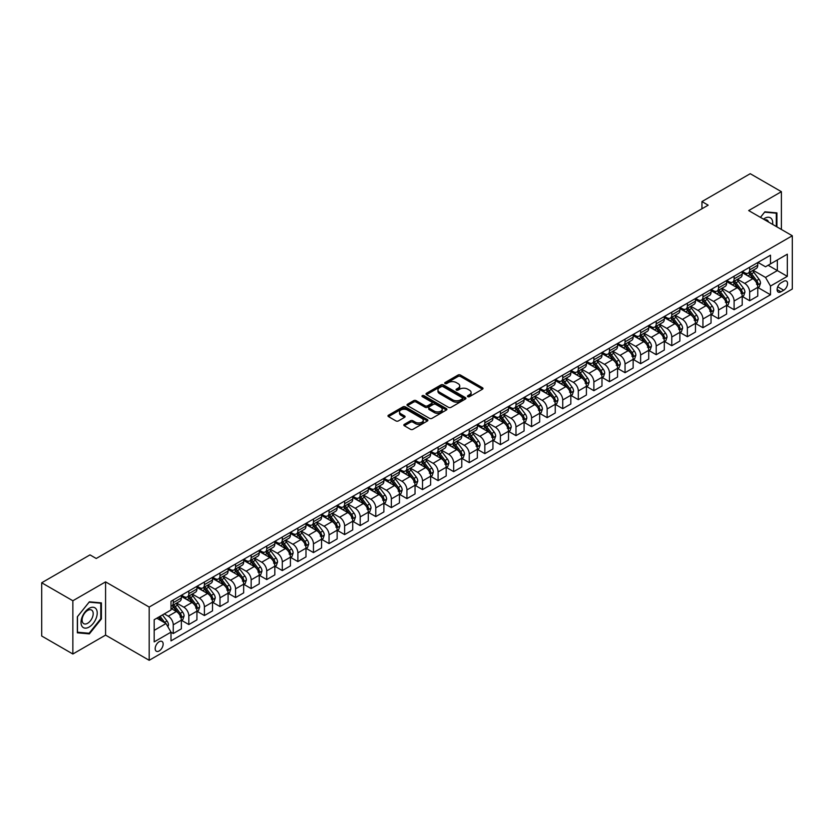 <?xml version="1.0" encoding="UTF-8"?>
<svg xmlns="http://www.w3.org/2000/svg" width="834" height="834" viewBox="0 0 834 834"><rect width="100%" height="100%" fill="white"/><g stroke="black" fill="none" stroke-linecap="round" stroke-linejoin="round"><path stroke-width="1.25" d="M467.791 396.671A1.209 0.698 0 0 0 469.5 396.671L482.5 389.176A1.731 1.001 0 0 0 483.011 388.467A1.731 1.001 0 0 0 482.5 387.758L460.483 375.05A1.731 1.001 0 0 0 458.033 375.05L445.033 382.545A1.209 0.698 0 0 0 446.753 383.536L448.431 382.566A5.536 3.2 0 0 1 456.261 382.566L458.095 383.63A5.536 3.2 0 0 1 459.722 385.881A5.536 3.2 0 0 1 458.095 388.144L456.417 389.113A1.209 0.698 0 0 0 458.127 390.103L459.805 389.134A5.536 3.2 0 0 1 467.634 389.134L469.469 390.197A5.536 3.2 0 0 1 471.095 392.46A5.536 3.2 0 0 1 469.469 394.711L467.791 395.691A1.209 0.698 0 0 0 467.791 396.671L467.791 395.691M159.169 650.947A5.64 3.253 120 0 0 162.849 645.975A5.64 3.253 120 0 0 161.984 641.461A5.64 3.253 120 0 0 159.169 641.732A5.64 3.253 120 0 0 155.478 646.704A5.64 3.253 120 0 0 156.344 651.229A5.64 3.253 120 0 0 159.169 650.947M404.334 424.339A1.731 1.001 0 0 0 403.823 425.048A1.731 1.001 0 0 0 404.334 425.757L410.505 429.322A1.731 1.001 0 0 0 412.955 429.322L427.394 420.993A1.731 1.001 0 0 0 427.894 420.284A1.731 1.001 0 0 0 427.394 419.575L405.366 406.867A1.731 1.001 0 0 0 402.926 406.867L388.488 415.196A1.731 1.001 0 0 0 387.977 415.905A1.731 1.001 0 0 0 388.488 416.614L395.952 420.92A1.731 1.001 0 0 0 398.402 420.92L404.573 417.354A1.731 1.001 0 0 0 405.084 416.646A1.731 1.001 0 0 0 404.573 415.937L400.873 413.8A4.629 2.669 0 0 1 399.517 411.913A4.629 2.669 0 0 1 402.374 409.442A4.629 2.669 0 0 1 407.419 410.026L421.921 418.397A4.629 2.669 0 0 1 423.276 420.284A4.629 2.669 0 0 1 420.419 422.755A4.629 2.669 0 0 1 415.374 422.171L412.955 420.774A1.731 1.001 0 0 0 410.505 420.774L404.334 424.339L404.334 425.757L410.505 422.212L410.505 420.774M105.574 581.871L72.86 600.761L41.7 582.768L41.7 636.019L72.86 654.002L105.574 635.112L149.192 660.299L149.192 607.058L105.574 581.871L105.574 635.112M781.395 229.465L781.395 191.684L748.682 210.575L792.3 235.761L149.192 607.058M781.395 191.684L750.235 173.701L701.947 201.578L701.947 208.781M41.7 582.768L89.999 554.881L96.223 558.488L708.17 205.174L701.947 201.578M448.556 407.357A1.731 1.001 0 0 0 451.006 407.357L465.435 399.027A1.731 1.001 0 0 0 465.945 398.318A1.731 1.001 0 0 0 465.435 397.609L443.417 384.901A1.731 1.001 0 0 0 440.967 384.901L426.539 393.231A1.731 1.001 0 0 0 426.028 393.94A1.731 1.001 0 0 0 426.539 394.649L448.556 407.357M422.796 396.932A1.209 0.698 0 0 1 424.026 397.109L446.388 410.015L431.981 418.345A1.731 1.001 0 0 1 429.531 418.345L407.513 405.626L413.685 402.082L413.685 400.643L407.513 404.219A1.731 1.001 0 0 0 407.002 404.917A1.731 1.001 0 0 0 407.513 405.626L407.513 404.219M413.685 402.082A1.731 1.001 0 0 1 416.135 402.082L416.135 400.643A1.731 1.001 0 0 0 413.685 400.643M416.135 400.643L425.069 405.804A1.731 1.001 0 0 0 427.508 405.804L431.616 403.437A1.731 1.001 0 0 0 432.116 402.728A1.731 1.001 0 0 0 431.616 402.03L422.317 396.661A1.209 0.698 0 0 1 424.026 395.67L446.409 408.597A1.731 1.001 0 0 1 446.92 409.296A1.731 1.001 0 0 1 446.409 410.005L446.409 408.597M783.699 281.308L780.958 282.893A5.463 3.159 120 0 0 777.392 287.709A5.463 3.159 120 0 0 778.226 292.088A5.463 3.159 120 0 0 780.958 291.817L783.699 290.232A5.463 3.159 120 0 0 787.265 285.416A5.463 3.159 120 0 0 786.431 281.037A5.463 3.159 120 0 0 783.699 281.308M149.192 660.299L792.3 289.012L792.3 235.761M757.96 262.418L765.508 266.776L770.491 263.898L770.491 255.194L171.001 601.293L171.001 610.008L154.186 619.714L154.186 641.878L171.001 632.162L171.001 640.877L770.491 294.767L770.491 286.062L765.508 277.42L753.112 270.268M770.491 263.898L787.317 254.182L787.317 276.346L770.491 286.062M72.86 600.761L72.86 654.002M768.124 265.264L777.34 270.591L777.34 259.937L787.317 254.182M765.508 277.42L777.34 270.591L787.317 276.346M154.186 630.368L166.018 623.53L156.802 618.202M171.001 632.235L173.253 633.538L173.253 624.822A7.047 4.066 -120 0 0 168.26 616.19L164.277 613.887M173.253 633.538L181.353 628.857L181.353 620.152A7.047 4.066 -120 0 0 176.37 611.52L171.001 608.424M181.541 620.329L188.828 624.541L188.828 615.836A7.047 4.066 -120 0 0 183.845 607.194L176.683 603.065M188.828 624.541L196.928 619.86L196.928 611.155A7.047 4.066 -120 0 0 191.945 602.523L181.353 596.404M197.116 611.332L204.403 615.544L204.403 606.839A7.047 4.066 -120 0 0 199.42 598.207L192.268 594.069M204.403 615.544L212.514 610.863L212.514 602.158A7.047 4.066 -120 0 0 207.52 593.527L196.928 587.407M212.691 602.346L219.988 606.547L219.988 597.842A7.047 4.066 -120 0 0 215.005 589.211L207.843 585.072M219.988 606.547L228.089 601.877L228.089 593.162A7.047 4.066 -120 0 0 223.105 584.53L212.514 578.41M228.276 593.349L235.563 597.561L235.563 588.846A7.047 4.066 -120 0 0 230.58 580.214L223.418 576.086M235.563 597.561L243.664 592.88L243.664 584.175A7.047 4.066 -120 0 0 238.68 575.533L228.089 569.424M243.851 584.353L251.149 588.564L251.149 579.859A7.047 4.066 -120 0 0 246.155 571.217L239.004 567.089M251.149 588.564L259.249 583.883L259.249 575.179A7.047 4.066 -120 0 0 254.266 566.547L243.664 560.427M259.437 575.356L266.724 579.567L266.724 570.863A7.047 4.066 -120 0 0 261.74 562.22L254.578 558.092M266.724 579.567L274.824 574.887L274.824 566.182A7.047 4.066 -120 0 0 269.841 557.55L259.249 551.43M275.012 566.359L282.299 570.571L282.299 561.866A7.047 4.066 -120 0 0 277.315 553.234L270.164 549.095M282.299 570.571L290.409 565.9L290.409 557.185A7.047 4.066 -120 0 0 285.416 548.553L274.824 542.434M290.586 557.373L297.884 561.574L297.884 552.869A7.047 4.066 -120 0 0 292.901 544.237L285.739 540.109M297.884 561.574L305.984 556.904L305.984 548.199A7.047 4.066 -120 0 0 301.001 539.556L290.409 533.447M306.172 548.376L313.459 552.588L313.459 543.872A7.047 4.066 -120 0 0 308.476 535.24L301.314 531.112M313.459 552.588L321.559 547.907L321.559 539.202A7.047 4.066 -120 0 0 316.576 530.56L305.984 524.45M321.747 539.379L329.044 543.591L329.044 534.886A7.047 4.066 -120 0 0 324.051 526.244L316.899 522.115M329.044 543.591L337.144 538.91L337.144 530.205A7.047 4.066 -120 0 0 332.161 521.573L321.559 515.454M337.332 530.382L344.619 534.594L344.619 525.889A7.047 4.066 -120 0 0 339.636 517.257L332.474 513.118M344.619 534.594L352.719 529.913L352.719 521.208A7.047 4.066 -120 0 0 347.736 512.576L337.144 506.457M352.907 521.386L360.194 525.597L360.194 516.892A7.047 4.066 -120 0 0 355.211 508.26L348.059 504.122M360.194 525.597L368.305 520.927L368.305 512.212A7.047 4.066 -120 0 0 363.311 503.58L352.719 497.46M368.482 512.399L375.78 516.6L375.78 507.896A7.047 4.066 -120 0 0 370.796 499.264L363.634 495.135M375.78 516.6L383.88 511.93L383.88 503.225A7.047 4.066 -120 0 0 378.897 494.583L368.305 488.474M384.067 503.402L391.354 507.614L391.354 498.909A7.047 4.066 -120 0 0 386.371 490.267L379.209 486.139M391.354 507.614L399.455 502.933L399.455 494.228A7.047 4.066 -120 0 0 394.472 485.596L383.88 479.477M399.642 494.406L406.94 498.617L406.94 489.912A7.047 4.066 -120 0 0 401.946 481.27L394.795 477.142M406.94 498.617L415.04 493.937L415.04 485.232A7.047 4.066 -120 0 0 410.047 476.6L399.455 470.48M415.228 485.409L422.515 489.621L422.515 480.916A7.047 4.066 -120 0 0 417.532 472.284L410.37 468.145M422.515 489.621L430.615 484.94L430.615 476.235A7.047 4.066 -120 0 0 425.632 467.603L415.04 461.483M430.803 476.423L438.09 480.624L438.09 471.919A7.047 4.066 -120 0 0 433.107 463.287L425.955 459.148M438.09 480.624L446.19 475.953L446.19 467.248A7.047 4.066 -120 0 0 441.207 458.606L430.615 452.497M446.378 467.426L453.675 471.637L453.675 462.922A7.047 4.066 -120 0 0 448.692 454.29L441.53 450.162M453.675 471.637L461.775 466.957L461.775 458.252A7.047 4.066 -120 0 0 456.792 449.609L446.19 443.5M461.963 458.429L469.25 462.641L469.25 453.936A7.047 4.066 -120 0 0 464.267 445.293L457.105 441.165M469.25 462.641L477.35 457.96L477.35 449.255A7.047 4.066 -120 0 0 472.367 440.623L461.775 434.504M477.538 449.432L484.835 453.644L484.835 444.939A7.047 4.066 -120 0 0 479.842 436.307L472.69 432.168M484.835 453.644L492.936 448.963L492.936 440.258A7.047 4.066 -120 0 0 487.942 431.626L477.35 425.507M493.123 440.435L500.41 444.647L500.41 435.942A7.047 4.066 -120 0 0 495.427 427.31L488.265 423.172M500.41 444.647L508.511 439.977L508.511 431.261A7.047 4.066 -120 0 0 503.527 422.629L492.936 416.51M508.698 431.449L515.985 435.65L515.985 426.945A7.047 4.066 -120 0 0 511.002 418.314L503.851 414.185M515.985 435.65L524.086 430.98L524.086 422.275A7.047 4.066 -120 0 0 519.102 413.633L508.511 407.524M524.273 422.452L531.571 426.664L531.571 417.949A7.047 4.066 -120 0 0 526.588 409.317L519.426 405.188M531.571 426.664L539.671 421.983L539.671 413.278A7.047 4.066 -120 0 0 534.688 404.646L524.086 398.527M539.859 413.456L547.146 417.667L547.146 408.962A7.047 4.066 -120 0 0 542.163 400.32L535.001 396.192M547.146 417.667L555.246 412.986L555.246 404.281A7.047 4.066 -120 0 0 550.263 395.65L539.671 389.53M555.434 404.459L562.731 408.67L562.731 399.966A7.047 4.066 -120 0 0 557.737 391.334L550.586 387.195M562.731 408.67L570.831 403.99L570.831 395.285A7.047 4.066 -120 0 0 565.838 386.653L555.246 380.533M571.019 395.472L578.306 399.674L578.306 390.969A7.047 4.066 -120 0 0 573.323 382.337L566.161 378.198M578.306 399.674L586.406 395.003L586.406 386.288A7.047 4.066 -120 0 0 581.423 377.656L570.831 371.547M586.594 386.476L593.881 390.687L593.881 381.972A7.047 4.066 -120 0 0 588.898 373.34L581.746 369.212M593.881 390.687L601.981 386.006L601.981 377.302A7.047 4.066 -120 0 0 596.998 368.659L586.406 362.55M602.169 377.479L609.466 381.691L609.466 372.986A7.047 4.066 -120 0 0 604.483 364.343L597.321 360.215M609.466 381.691L617.567 377.01L617.567 368.305A7.047 4.066 -120 0 0 612.583 359.673L601.981 353.553M617.754 368.482L625.041 372.694L625.041 363.989A7.047 4.066 -120 0 0 620.058 355.357L612.896 351.218M625.041 372.694L633.142 368.013L633.142 359.308A7.047 4.066 -120 0 0 628.158 350.676L617.567 344.557M633.329 359.485L640.627 363.697L640.627 354.992A7.047 4.066 -120 0 0 635.633 346.36L628.482 342.221M640.627 363.697L648.727 359.027L648.727 350.311A7.047 4.066 -120 0 0 643.733 341.679L633.142 335.56M648.915 350.499L656.202 354.7L656.202 345.995A7.047 4.066 -120 0 0 651.218 337.363L644.056 333.235M656.202 354.7L664.302 350.03L664.302 341.325A7.047 4.066 -120 0 0 659.319 332.683L648.727 326.574M664.49 341.502L671.777 345.714L671.777 336.999A7.047 4.066 -120 0 0 666.793 328.367L659.642 324.238M671.777 345.714L679.877 341.033L679.877 332.328A7.047 4.066 -120 0 0 674.894 323.696L664.302 317.577M680.064 332.505L687.362 336.717L687.362 328.012A7.047 4.066 -120 0 0 682.379 319.37L675.217 315.242M687.362 336.717L695.462 332.036L695.462 323.331A7.047 4.066 -120 0 0 690.479 314.699L679.877 308.58M695.65 323.509L702.937 327.72L702.937 319.015A7.047 4.066 -120 0 0 697.954 310.384L690.792 306.245M702.937 327.72L711.037 323.039L711.037 314.335A7.047 4.066 -120 0 0 706.054 305.703L695.462 299.583M711.225 314.512L718.522 318.724L718.522 310.019A7.047 4.066 -120 0 0 713.529 301.387L706.377 297.248M718.522 318.724L726.622 314.053L726.622 305.338A7.047 4.066 -120 0 0 721.629 296.706L711.037 290.586M726.81 305.525L734.097 309.727L734.097 301.022A7.047 4.066 -120 0 0 729.114 292.39L721.952 288.262M734.097 309.727L742.197 305.056L742.197 296.351A7.047 4.066 -120 0 0 737.214 287.709L726.622 281.6M742.385 296.529L749.672 300.74L749.672 292.036A7.047 4.066 -120 0 0 744.689 283.393L737.537 279.265M749.672 300.74L757.772 296.06L757.772 287.355A7.047 4.066 -120 0 0 752.789 278.723L742.197 272.603M742.385 271.415L744.689 272.749A7.047 4.066 -120 0 0 748.213 273.093A7.047 4.066 -120 0 0 749.672 269.872L749.672 267.203M726.81 280.412L729.114 281.736A7.047 4.066 -120 0 0 732.638 282.09A7.047 4.066 -120 0 0 734.097 278.858L734.097 276.2M711.225 289.408L713.529 290.732A7.047 4.066 -120 0 0 717.052 291.087A7.047 4.066 -120 0 0 718.522 287.855L718.522 285.197M695.65 298.395L697.954 299.729A7.047 4.066 -120 0 0 701.477 300.084A7.047 4.066 -120 0 0 702.937 296.852L702.937 294.193M680.064 307.392L682.379 308.726A7.047 4.066 -120 0 0 685.902 309.07A7.047 4.066 -120 0 0 687.362 305.849L687.362 303.18M664.49 316.388L666.793 317.723A7.047 4.066 -120 0 0 670.317 318.067A7.047 4.066 -120 0 0 671.777 314.845L671.777 312.177M648.915 325.385L651.218 326.709A7.047 4.066 -120 0 0 654.742 327.064A7.047 4.066 -120 0 0 656.202 323.832L656.202 321.173M633.329 334.371L635.633 335.706A7.047 4.066 -120 0 0 639.157 336.06A7.047 4.066 -120 0 0 640.627 332.829L640.627 330.17M617.754 343.368L620.058 344.703A7.047 4.066 -120 0 0 623.582 345.047A7.047 4.066 -120 0 0 625.041 341.825L625.041 339.157M602.169 352.365L604.483 353.699A7.047 4.066 -120 0 0 608.007 354.043A7.047 4.066 -120 0 0 609.466 350.822L609.466 348.153M586.594 361.362L588.898 362.696A7.047 4.066 -120 0 0 592.421 363.04A7.047 4.066 -120 0 0 593.881 359.808L593.881 357.15M571.019 370.359L573.323 371.683A7.047 4.066 -120 0 0 576.847 372.037A7.047 4.066 -120 0 0 578.306 368.805L578.306 366.147M555.434 379.345L557.737 380.679A7.047 4.066 -120 0 0 561.272 381.034A7.047 4.066 -120 0 0 562.731 377.802L562.731 375.144M539.859 388.342L542.163 389.676A7.047 4.066 -120 0 0 545.686 390.02A7.047 4.066 -120 0 0 547.146 386.799L547.146 384.13M524.273 397.338L526.588 398.673A7.047 4.066 -120 0 0 530.111 399.017A7.047 4.066 -120 0 0 531.571 395.796L531.571 393.127M508.698 406.335L511.002 407.659A7.047 4.066 -120 0 0 514.526 408.014A7.047 4.066 -120 0 0 515.985 404.782L515.985 402.124M493.123 415.332L495.427 416.656A7.047 4.066 -120 0 0 498.951 417.01A7.047 4.066 -120 0 0 500.41 413.779L500.41 411.12M477.538 424.318L479.842 425.653A7.047 4.066 -120 0 0 483.376 425.997A7.047 4.066 -120 0 0 484.835 422.775L484.835 420.107M461.963 433.315L464.267 434.65A7.047 4.066 -120 0 0 467.791 434.994A7.047 4.066 -120 0 0 469.25 431.772L469.25 429.103M446.378 442.312L448.692 443.646A7.047 4.066 -120 0 0 452.216 443.99A7.047 4.066 -120 0 0 453.675 440.759L453.675 438.1M430.803 451.309L433.107 452.633A7.047 4.066 -120 0 0 436.63 452.987A7.047 4.066 -120 0 0 438.09 449.755L438.09 447.097M415.228 460.295L417.532 461.629A7.047 4.066 -120 0 0 421.055 461.984A7.047 4.066 -120 0 0 422.515 458.752L422.515 456.094M399.642 469.292L401.946 470.626A7.047 4.066 -120 0 0 405.48 470.97A7.047 4.066 -120 0 0 406.94 467.749L406.94 465.08M384.067 478.289L386.371 479.623A7.047 4.066 -120 0 0 389.895 479.967A7.047 4.066 -120 0 0 391.354 476.746L391.354 474.077M368.482 487.285L370.796 488.609A7.047 4.066 -120 0 0 374.32 488.964A7.047 4.066 -120 0 0 375.78 485.732L375.78 483.074M352.907 496.282L355.211 497.606A7.047 4.066 -120 0 0 358.735 497.961A7.047 4.066 -120 0 0 360.194 494.729L360.194 492.07M337.332 505.268L339.636 506.603A7.047 4.066 -120 0 0 343.16 506.957A7.047 4.066 -120 0 0 344.619 503.726L344.619 501.067M321.747 514.265L324.051 515.6A7.047 4.066 -120 0 0 327.585 515.944A7.047 4.066 -120 0 0 329.044 512.722L329.044 510.054M306.172 523.262L308.476 524.596A7.047 4.066 -120 0 0 311.999 524.94A7.047 4.066 -120 0 0 313.459 521.709L313.459 519.05M290.586 532.259L292.901 533.583A7.047 4.066 -120 0 0 296.424 533.937A7.047 4.066 -120 0 0 297.884 530.705L297.884 528.047M275.012 541.245L277.315 542.58A7.047 4.066 -120 0 0 280.839 542.934A7.047 4.066 -120 0 0 282.299 539.702L282.299 537.044M259.437 550.242L261.74 551.576A7.047 4.066 -120 0 0 265.264 551.92A7.047 4.066 -120 0 0 266.724 548.699L266.724 546.03M243.851 559.239L246.155 560.573A7.047 4.066 -120 0 0 249.689 560.917A7.047 4.066 -120 0 0 251.149 557.696L251.149 555.027M228.276 568.235L230.58 569.559A7.047 4.066 -120 0 0 234.104 569.914A7.047 4.066 -120 0 0 235.563 566.682L235.563 564.024M212.691 577.232L215.005 578.556A7.047 4.066 -120 0 0 218.529 578.911A7.047 4.066 -120 0 0 219.988 575.679L219.988 573.021M197.116 586.219L199.42 587.553A7.047 4.066 -120 0 0 202.943 587.907A7.047 4.066 -120 0 0 204.403 584.676L204.403 582.017M181.541 595.215L183.845 596.55A7.047 4.066 -120 0 0 187.369 596.894A7.047 4.066 -120 0 0 188.828 593.672L188.828 591.004M757.96 287.532L770.491 294.767M748.213 273.093L756.313 268.423A7.047 4.066 -120 0 0 757.772 265.191L757.772 262.533M732.638 282.09L740.738 277.409A7.047 4.066 -120 0 0 742.197 274.188L742.197 271.519M717.052 291.087L725.163 286.406A7.047 4.066 -120 0 0 726.622 283.185L726.622 280.516M701.477 300.084L709.578 295.403A7.047 4.066 -120 0 0 711.037 292.171L711.037 289.513M685.902 309.07L694.003 304.4A7.047 4.066 -120 0 0 695.462 301.168L695.462 298.509M670.317 318.067L678.417 313.386A7.047 4.066 -120 0 0 679.877 310.165L679.877 307.496M654.742 327.064L662.842 322.383A7.047 4.066 -120 0 0 664.302 319.161L664.302 316.493M639.157 336.06L647.267 331.379A7.047 4.066 -120 0 0 648.727 328.148L648.727 325.489M623.582 345.047L631.682 340.376A7.047 4.066 -120 0 0 633.142 337.144L633.142 334.486M608.007 354.043L616.107 349.373A7.047 4.066 -120 0 0 617.567 346.141L617.567 343.483M592.421 363.04L600.522 358.359A7.047 4.066 -120 0 0 601.981 355.138L601.981 352.469M576.847 372.037L584.947 367.356A7.047 4.066 -120 0 0 586.406 364.135L586.406 361.466M561.272 381.034L569.372 376.353A7.047 4.066 -120 0 0 570.831 373.121L570.831 370.463M545.686 390.02L553.786 385.35A7.047 4.066 -120 0 0 555.246 382.118L555.246 379.46M530.111 399.017L538.211 394.336A7.047 4.066 -120 0 0 539.671 391.115L539.671 388.456M514.526 408.014L522.626 403.333A7.047 4.066 -120 0 0 524.086 400.111L524.086 397.443M498.951 417.01L507.051 412.33A7.047 4.066 -120 0 0 508.511 409.098L508.511 406.439M483.376 425.997L491.476 421.326A7.047 4.066 -120 0 0 492.936 418.095L492.936 415.436M467.791 434.994L475.891 430.323A7.047 4.066 -120 0 0 477.35 427.091L477.35 424.433M452.216 443.99L460.316 439.309A7.047 4.066 -120 0 0 461.775 436.088L461.775 433.419M436.63 452.987L444.731 448.306A7.047 4.066 -120 0 0 446.19 445.085L446.19 442.416M421.055 461.984L429.156 457.303A7.047 4.066 -120 0 0 430.615 454.071L430.615 451.413M405.48 470.97L413.581 466.3A7.047 4.066 -120 0 0 415.04 463.068L415.04 460.41M389.895 479.967L397.995 475.297A7.047 4.066 -120 0 0 399.455 472.065L399.455 469.406M374.32 488.964L382.42 484.283A7.047 4.066 -120 0 0 383.88 481.062L383.88 478.393M358.735 497.961L366.835 493.28A7.047 4.066 -120 0 0 368.305 490.048L368.305 487.39M343.16 506.957L351.26 502.276A7.047 4.066 -120 0 0 352.719 499.045L352.719 496.386M327.585 515.944L335.685 511.273A7.047 4.066 -120 0 0 337.144 508.042L337.144 505.383M311.999 524.94L320.1 520.26A7.047 4.066 -120 0 0 321.559 517.038L321.559 514.37M296.424 533.937L304.525 529.256A7.047 4.066 -120 0 0 305.984 526.035L305.984 523.366M280.839 542.934L288.939 538.253A7.047 4.066 -120 0 0 290.409 535.021L290.409 532.363M265.264 551.92L273.364 547.25A7.047 4.066 -120 0 0 274.824 544.018L274.824 541.36M249.689 560.917L257.789 556.247A7.047 4.066 -120 0 0 259.249 553.015L259.249 550.357M234.104 569.914L242.204 565.233A7.047 4.066 -120 0 0 243.664 562.012L243.664 559.343M218.529 578.911L226.629 574.23A7.047 4.066 -120 0 0 228.089 571.009L228.089 568.34M202.943 587.907L211.044 583.227A7.047 4.066 -120 0 0 212.514 579.995L212.514 577.336M187.369 596.894L195.469 592.223A7.047 4.066 -120 0 0 196.928 588.992L196.928 586.333M171.001 606.172A7.047 4.066 -120 0 0 171.794 605.891L179.894 601.21A7.047 4.066 -120 0 0 181.353 597.988L181.353 595.32M171.794 605.891A7.047 4.066 -120 0 0 173.253 602.669L173.253 600M166.018 623.53L171.001 632.162M776.913 226.869L776.913 212.889L764.882 211.805L760.42 217.361M77.343 632.808L89.374 633.882L101.404 618.922L101.404 602.888L89.374 601.814L77.343 616.774L77.343 632.808M100.778 618.557L101.404 618.922M88.102 633.152L89.374 633.882M468.281 396.848L469.469 396.15A5.536 3.2 0 0 0 471.095 393.898L471.095 392.46M459.722 385.881L459.722 387.33A5.536 3.2 0 0 1 458.095 389.582L456.896 390.281M482.479 389.186L460.483 376.488A1.731 1.001 0 0 0 458.033 376.488L445.523 383.713M465.435 397.609L465.435 399.027L443.417 386.34A1.731 1.001 0 0 0 440.967 386.34L426.56 394.659L426.539 393.231M462.38 398.808A1.209 0.698 0 0 0 462.38 397.818L443.052 386.663A1.209 0.698 0 0 0 441.332 386.663L439.56 387.685A5.536 3.2 0 0 0 437.944 389.947A5.536 3.2 0 0 0 439.56 392.209L452.779 399.84A5.536 3.2 0 0 0 460.608 399.84L462.38 398.808L462.38 400.247A1.209 0.698 0 0 0 462.734 399.757L462.734 398.318M437.944 389.947L437.944 391.386A5.536 3.2 0 0 0 439.56 393.648L439.56 392.209M462.38 400.247L460.608 401.279A5.536 3.2 0 0 1 452.779 401.279L439.56 393.648M416.135 402.082L425.069 407.242A1.731 1.001 0 0 0 427.508 407.242L431.616 404.876A1.731 1.001 0 0 0 432.116 404.167L432.116 402.728M434.337 411.152A4.629 2.669 0 0 0 439.372 411.735A4.629 2.669 0 0 0 442.228 409.265A4.629 2.669 0 0 0 440.873 407.378L435.775 404.427A1.731 1.001 0 0 0 433.326 404.427L429.229 406.794A1.731 1.001 0 0 0 428.718 407.503A1.731 1.001 0 0 0 429.229 408.201L434.337 411.152L434.337 412.59A4.629 2.669 0 0 0 439.372 413.174A4.629 2.669 0 0 0 442.228 410.703L442.228 409.265M428.718 407.503L428.718 408.941A1.731 1.001 0 0 0 429.229 409.64L429.229 408.201M434.337 412.59L429.229 409.64M423.276 420.284L423.276 421.723A4.629 2.669 0 0 1 420.419 424.193A4.629 2.669 0 0 1 415.374 423.609L412.955 422.212A1.731 1.001 0 0 0 410.505 422.212M399.517 411.913L399.517 413.351A4.629 2.669 0 0 0 400.873 415.238L400.873 413.8M404.553 417.365L400.873 415.238M427.394 419.575L427.394 420.993L405.366 408.306A1.731 1.001 0 0 0 402.926 408.306L388.508 416.625L388.488 415.196M757.772 287.636L759.274 286.781L760.514 283.185A4.67 2.7 -120 0 0 759.023 279.202L753.936 272.405A13.48 7.787 -120 0 0 752.466 270.643M747.4 275.606A13.48 7.787 -120 0 0 744.637 272.718M756.501 284.238L758.002 283.383A4.67 2.7 -120 0 0 756.657 280.568L751.57 273.771A13.48 7.787 -120 0 0 750.1 272.009M748.838 272.739A11.196 6.463 60 0 1 750.683 274.824L754.989 280.578M748.598 272.874A13.48 7.787 60 0 1 750.068 274.636L753.456 279.15M742.197 296.633L743.688 295.768L744.939 292.171A4.67 2.7 -120 0 0 743.448 288.199L738.361 281.402A13.48 7.787 -120 0 0 736.881 279.64M731.825 284.603A13.48 7.787 -120 0 0 729.062 281.715M740.926 293.234L742.416 292.369A4.67 2.7 -120 0 0 741.082 289.565L735.984 282.768A13.48 7.787 -120 0 0 734.514 281.006M733.263 281.725A11.196 6.463 60 0 1 735.098 283.821L739.414 289.575M733.023 281.871A13.48 7.787 60 0 1 734.493 283.633L737.881 288.147M726.622 305.63L728.113 304.764L729.364 301.168A4.67 2.7 -120 0 0 727.874 297.196L722.776 290.388A13.48 7.787 -120 0 0 721.306 288.627M716.239 293.599A13.48 7.787 -120 0 0 713.477 290.701M725.34 302.231L726.841 301.366A4.67 2.7 -120 0 0 725.497 298.562L720.409 291.764A13.48 7.787 -120 0 0 718.939 290.003M717.678 290.722A11.196 6.463 60 0 1 719.523 292.807L723.829 298.562M717.438 290.858A13.48 7.787 60 0 1 718.918 292.619L722.296 297.144M711.037 314.627L712.538 313.761L713.779 310.165A4.67 2.7 -120 0 0 712.288 306.182L707.201 299.385A13.48 7.787 -120 0 0 705.731 297.623M700.664 302.586A13.48 7.787 -120 0 0 697.902 299.698M709.765 311.228L711.256 310.363A4.67 2.7 -120 0 0 709.922 307.548L704.834 300.751A13.48 7.787 -120 0 0 703.354 298.989M702.103 299.719A11.196 6.463 60 0 1 703.938 301.804L708.254 307.558M701.863 299.854A13.48 7.787 60 0 1 703.333 301.616L706.721 306.141M695.462 323.623L696.953 322.758L698.204 319.161A4.67 2.7 -120 0 0 696.713 315.179L691.615 308.382A13.48 7.787 -120 0 0 690.145 306.62M685.079 311.582A13.48 7.787 -120 0 0 682.327 308.695M694.18 320.225L695.681 319.359A4.67 2.7 -120 0 0 694.347 316.545L689.249 309.748A13.48 7.787 -120 0 0 687.779 307.986M686.528 308.716A11.196 6.463 60 0 1 688.363 310.801L692.668 316.555M686.288 308.851A13.48 7.787 60 0 1 687.758 310.613L691.136 315.137M772.649 224.419A11.457 6.609 120 0 0 771.648 218.977A11.457 6.609 120 0 0 763.464 219.113M768.489 222.011A7.84 4.524 120 0 0 767.958 220.874A7.84 4.524 120 0 0 767.082 220.061A7.84 4.524 120 0 0 764.674 219.811M760.452 217.372L764.632 212.159L776.287 213.202L776.287 226.514M775.516 212.764L776.287 213.202M89.123 608.351A11.457 6.609 120 0 0 81.023 622.383A11.457 6.609 120 0 0 89.123 627.053A11.457 6.609 120 0 0 97.224 613.021A11.457 6.609 120 0 0 89.123 608.351M87.643 610.446A7.84 4.524 120 0 0 82.524 617.358A7.84 4.524 120 0 0 83.723 623.644A7.84 4.524 120 0 0 87.643 623.259A7.84 4.524 120 0 0 92.772 616.347A7.84 4.524 120 0 0 91.573 610.061A7.84 4.524 120 0 0 87.643 610.446M100.778 618.745L89.123 633.246L77.468 632.203L77.468 616.66L89.123 602.169L100.778 603.211L100.778 618.745M100.007 602.763L100.778 603.211M679.877 332.61L681.378 331.755L682.619 328.148A4.67 2.7 -120 0 0 681.128 324.176L676.04 317.379A13.48 7.787 -120 0 0 674.57 315.617M669.504 320.579A13.48 7.787 -120 0 0 666.741 317.691M678.605 329.211L680.106 328.356A4.67 2.7 -120 0 0 678.761 325.541L673.674 318.744A13.48 7.787 -120 0 0 672.204 316.983M670.943 317.702A11.196 6.463 60 0 1 672.788 319.797L677.093 325.552M670.703 317.848A13.48 7.787 60 0 1 672.173 319.61L675.561 324.124M664.302 341.606L665.803 340.741L667.044 337.144A4.67 2.7 -120 0 0 665.553 333.173L660.465 326.375A13.48 7.787 -120 0 0 658.985 324.614M653.929 329.576A13.48 7.787 -120 0 0 651.166 326.688M663.03 338.208L664.521 337.343A4.67 2.7 -120 0 0 663.186 334.538L658.089 327.741A13.48 7.787 -120 0 0 656.619 325.979M655.368 326.699A11.196 6.463 60 0 1 657.202 328.794L661.518 334.538M655.128 326.845A13.48 7.787 60 0 1 656.598 328.606L659.986 333.12M648.727 350.603L650.218 349.738L651.469 346.141A4.67 2.7 -120 0 0 649.978 342.159L644.88 335.362A13.48 7.787 -120 0 0 643.41 333.6M638.344 338.562A13.48 7.787 -120 0 0 635.581 335.675M647.445 347.205L648.946 346.339A4.67 2.7 -120 0 0 647.601 343.535L642.514 336.738A13.48 7.787 -120 0 0 641.044 334.976M639.793 335.695A11.196 6.463 60 0 1 641.627 337.78L645.933 343.535M639.542 335.831A13.48 7.787 60 0 1 641.023 337.593L644.401 342.117M633.142 359.6L634.643 358.735L635.883 355.138A4.67 2.7 -120 0 0 634.393 351.156L629.305 344.359A13.48 7.787 -120 0 0 627.835 342.597M622.769 347.559A13.48 7.787 -120 0 0 620.006 344.671M631.87 356.201L633.36 355.336A4.67 2.7 -120 0 0 632.026 352.521L626.939 345.724A13.48 7.787 -120 0 0 625.458 343.962M624.207 344.692A11.196 6.463 60 0 1 626.042 346.777L630.358 352.532M623.968 344.828A13.48 7.787 60 0 1 625.437 346.59L628.826 351.114M617.567 368.597L619.057 367.731L620.308 364.135A4.67 2.7 -120 0 0 618.818 360.152L613.72 353.355A13.48 7.787 -120 0 0 612.25 351.594M607.183 356.556A13.48 7.787 -120 0 0 604.431 353.668M616.284 365.188L617.785 364.333A4.67 2.7 -120 0 0 616.451 361.518L611.353 354.721A13.48 7.787 -120 0 0 609.883 352.959M608.632 353.689A11.196 6.463 60 0 1 610.467 355.774L614.773 361.529M608.393 353.824A13.48 7.787 60 0 1 609.862 355.586L613.24 360.1M601.981 377.583L603.482 376.718L604.723 373.121A4.67 2.7 -120 0 0 603.232 369.149L598.145 362.352A13.48 7.787 -120 0 0 596.675 360.59M591.608 365.553A13.48 7.787 -120 0 0 588.846 362.665M600.709 374.185L602.211 373.319A4.67 2.7 -120 0 0 600.866 370.515L595.778 363.718A13.48 7.787 -120 0 0 594.308 361.956M593.047 362.675A11.196 6.463 60 0 1 594.892 364.771L599.198 370.525M592.807 362.821A13.48 7.787 60 0 1 594.277 364.583L597.665 369.097M586.406 386.58L587.907 385.715L589.148 382.118A4.67 2.7 -120 0 0 587.657 378.146L582.57 371.349A13.48 7.787 -120 0 0 581.089 369.587M576.033 374.549A13.48 7.787 -120 0 0 573.271 371.651M585.134 383.181L586.625 382.316A4.67 2.7 -120 0 0 585.291 379.512L580.193 372.715A13.48 7.787 -120 0 0 578.723 370.953M577.472 371.672A11.196 6.463 60 0 1 579.307 373.768L583.623 379.512M577.232 371.808A13.48 7.787 60 0 1 578.702 373.569L582.09 378.094M570.831 395.577L572.322 394.711L573.573 391.115A4.67 2.7 -120 0 0 572.082 387.132L566.984 380.335A13.48 7.787 -120 0 0 565.515 378.573M560.448 383.536A13.48 7.787 -120 0 0 557.685 380.648M569.549 392.178L571.05 391.313A4.67 2.7 -120 0 0 569.716 388.508L564.618 381.701A13.48 7.787 -120 0 0 563.148 379.939M561.897 380.669A11.196 6.463 60 0 1 563.732 382.754L568.037 388.508M561.647 380.804A13.48 7.787 60 0 1 563.127 382.566L566.505 387.091M555.246 404.573L556.747 403.708L557.988 400.111A4.67 2.7 -120 0 0 556.497 396.129L551.41 389.332A13.48 7.787 -120 0 0 549.94 387.57M544.873 392.533A13.48 7.787 -120 0 0 542.11 389.645M553.974 401.175L555.465 400.31A4.67 2.7 -120 0 0 554.13 397.495L549.043 390.698A13.48 7.787 -120 0 0 547.563 388.936M546.312 389.666A11.196 6.463 60 0 1 548.146 391.751L552.462 397.505M546.072 389.801A13.48 7.787 60 0 1 547.542 391.563L550.93 396.087M539.671 413.56L541.162 412.705L542.413 409.098A4.67 2.7 -120 0 0 540.922 405.126L535.824 398.329A13.48 7.787 -120 0 0 534.354 396.567M529.288 401.529A13.48 7.787 -120 0 0 526.535 398.642M538.389 410.161L539.89 409.306A4.67 2.7 -120 0 0 538.556 406.492L533.458 399.694A13.48 7.787 -120 0 0 531.988 397.933M530.737 398.652A11.196 6.463 60 0 1 532.572 400.747L536.877 406.502M530.497 398.798A13.48 7.787 60 0 1 531.967 400.56L535.355 405.074M524.086 422.557L525.587 421.691L526.827 418.095A4.67 2.7 -120 0 0 525.337 414.123L520.249 407.326A13.48 7.787 -120 0 0 518.779 405.564M513.713 410.526A13.48 7.787 -120 0 0 510.95 407.638M522.814 419.158L524.315 418.293A4.67 2.7 -120 0 0 522.97 415.488L517.883 408.691A13.48 7.787 -120 0 0 516.413 406.929M515.151 407.649A11.196 6.463 60 0 1 516.997 409.744L521.302 415.488M514.912 407.795A13.48 7.787 60 0 1 516.382 409.557L519.77 414.071M508.511 431.553L510.012 430.688L511.252 427.091A4.67 2.7 -120 0 0 509.762 423.119L504.674 416.312A13.48 7.787 -120 0 0 503.194 414.55M498.138 419.512A13.48 7.787 -120 0 0 495.375 416.625M507.239 428.155L508.73 427.289A4.67 2.7 -120 0 0 507.395 424.485L502.297 417.688A13.48 7.787 -120 0 0 500.827 415.926M499.576 416.646A11.196 6.463 60 0 1 501.411 418.731L505.727 424.485M499.337 416.781A13.48 7.787 60 0 1 500.807 418.543L504.195 423.067M492.936 440.55L494.426 439.685L495.677 436.088A4.67 2.7 -120 0 0 494.187 432.106L489.089 425.309A13.48 7.787 -120 0 0 487.619 423.547M482.552 428.509A13.48 7.787 -120 0 0 479.79 425.621M491.653 437.152L493.155 436.286A4.67 2.7 -120 0 0 491.82 433.471L486.722 426.674A13.48 7.787 -120 0 0 485.252 424.913M484.001 425.642A11.196 6.463 60 0 1 485.836 427.727L490.142 433.482M483.751 425.778A13.48 7.787 60 0 1 485.232 427.54L488.609 432.064M477.35 449.547L478.852 448.682L480.092 445.085A4.67 2.7 -120 0 0 478.601 441.103L473.514 434.305A13.48 7.787 -120 0 0 472.044 432.544M466.977 437.506A13.48 7.787 -120 0 0 464.215 434.618M476.078 446.148L477.569 445.283A4.67 2.7 -120 0 0 476.235 442.468L471.147 435.671A13.48 7.787 -120 0 0 469.678 433.909M468.416 434.639A11.196 6.463 60 0 1 470.251 436.724L474.567 442.479M468.176 434.775A13.48 7.787 60 0 1 469.646 436.536L473.034 441.05M461.775 458.533L463.266 457.678L464.517 454.071A4.67 2.7 -120 0 0 463.026 450.099L457.929 443.302A13.48 7.787 -120 0 0 456.459 441.54M451.392 446.503A13.48 7.787 -120 0 0 448.64 443.615M460.504 455.135L461.994 454.269A4.67 2.7 -120 0 0 460.66 451.465L455.562 444.668A13.48 7.787 -120 0 0 454.092 442.906M452.841 443.625A11.196 6.463 60 0 1 454.676 445.721L458.981 451.475M452.601 443.771A13.48 7.787 60 0 1 454.071 445.533L457.459 450.047M446.19 467.53L447.691 466.665L448.932 463.068A4.67 2.7 -120 0 0 447.441 459.096L442.354 452.299A13.48 7.787 -120 0 0 440.884 450.537M435.817 455.5A13.48 7.787 -120 0 0 433.054 452.601M444.918 464.131L446.419 463.266A4.67 2.7 -120 0 0 445.075 460.462L439.987 453.665A13.48 7.787 -120 0 0 438.517 451.903M437.256 452.622A11.196 6.463 60 0 1 439.101 454.718L443.407 460.462M437.016 452.768A13.48 7.787 60 0 1 438.486 454.53L441.874 459.044M430.615 476.527L432.116 475.661L433.357 472.065A4.67 2.7 -120 0 0 431.866 468.082L426.779 461.285A13.48 7.787 -120 0 0 425.298 459.524M420.242 464.486A13.48 7.787 -120 0 0 417.48 461.598M429.343 473.128L430.834 472.263A4.67 2.7 -120 0 0 429.5 469.459L424.402 462.651A13.48 7.787 -120 0 0 422.932 460.889M421.681 461.619A11.196 6.463 60 0 1 423.516 463.704L427.832 469.459M421.441 461.755A13.48 7.787 60 0 1 422.911 463.516L426.299 468.041M415.04 485.524L416.531 484.658L417.782 481.062A4.67 2.7 -120 0 0 416.291 477.079L411.193 470.282A13.48 7.787 -120 0 0 409.723 468.52M404.657 473.483A13.48 7.787 -120 0 0 401.894 470.595M413.758 482.125L415.259 481.26A4.67 2.7 -120 0 0 413.925 478.445L408.827 471.648A13.48 7.787 -120 0 0 407.357 469.886M406.106 470.616A11.196 6.463 60 0 1 407.941 472.701L412.246 478.455M405.856 470.751A13.48 7.787 60 0 1 407.336 472.513L410.714 477.038M399.455 494.51L400.956 493.655L402.197 490.048A4.67 2.7 -120 0 0 400.706 486.076L395.618 479.279A13.48 7.787 -120 0 0 394.148 477.517M389.082 482.479A13.48 7.787 -120 0 0 386.319 479.592M398.183 491.111L399.674 490.256A4.67 2.7 -120 0 0 398.339 487.442L393.252 480.645A13.48 7.787 -120 0 0 391.782 478.883M390.521 479.613A11.196 6.463 60 0 1 392.355 481.698L396.671 487.452M390.281 479.748A13.48 7.787 60 0 1 391.751 481.51L395.139 486.024M383.88 503.507L385.371 502.641L386.622 499.045A4.67 2.7 -120 0 0 385.131 495.073L380.033 488.276A13.48 7.787 -120 0 0 378.563 486.514M373.496 491.476A13.48 7.787 -120 0 0 370.744 488.588M382.608 500.108L384.099 499.243A4.67 2.7 -120 0 0 382.764 496.438L377.666 489.641A13.48 7.787 -120 0 0 376.197 487.88M374.946 488.599A11.196 6.463 60 0 1 376.78 490.694L381.086 496.438M374.706 488.745A13.48 7.787 60 0 1 376.176 490.507L379.564 495.021M368.305 512.503L369.796 511.638L371.036 508.042A4.67 2.7 -120 0 0 369.556 504.07L364.458 497.262A13.48 7.787 -120 0 0 362.988 495.5M357.922 500.473A13.48 7.787 -120 0 0 355.159 497.575M367.023 509.105L368.524 508.24A4.67 2.7 -120 0 0 367.179 505.435L362.092 498.638A13.48 7.787 -120 0 0 360.622 496.876M359.36 497.596A11.196 6.463 60 0 1 361.205 499.681L365.511 505.435M359.12 497.731A13.48 7.787 60 0 1 360.59 499.493L363.978 504.017M352.719 521.5L354.221 520.635L355.461 517.038A4.67 2.7 -120 0 0 353.97 513.056L348.883 506.259A13.48 7.787 -120 0 0 347.403 504.497M342.347 509.459A13.48 7.787 -120 0 0 339.584 506.572M351.448 518.102L352.938 517.236A4.67 2.7 -120 0 0 351.604 514.422L346.506 507.625A13.48 7.787 -120 0 0 345.036 505.863M343.785 506.592A11.196 6.463 60 0 1 345.62 508.677L349.936 514.432M343.545 506.728A13.48 7.787 60 0 1 345.015 508.49L348.404 513.014M337.144 530.497L338.635 529.632L339.886 526.035A4.67 2.7 -120 0 0 338.396 522.053L333.298 515.256A13.48 7.787 -120 0 0 331.828 513.494M326.761 518.456A13.48 7.787 -120 0 0 323.999 515.568M335.862 527.098L337.363 526.233A4.67 2.7 -120 0 0 336.029 523.418L330.931 516.621A13.48 7.787 -120 0 0 329.461 514.859M328.21 515.589A11.196 6.463 60 0 1 330.045 517.674L334.351 523.429M327.96 515.725A13.48 7.787 60 0 1 329.44 517.487L332.818 522.011M321.559 539.483L323.06 538.628L324.301 535.021A4.67 2.7 -120 0 0 322.81 531.049L317.723 524.252A13.48 7.787 -120 0 0 316.253 522.491M311.186 527.453A13.48 7.787 -120 0 0 308.424 524.565M320.287 536.085L321.778 535.23A4.67 2.7 -120 0 0 320.444 532.415L315.356 525.618A13.48 7.787 -120 0 0 313.886 523.856M312.625 524.576A11.196 6.463 60 0 1 314.46 526.671L318.776 532.426M312.385 524.722A13.48 7.787 60 0 1 313.855 526.483L317.243 530.997M305.984 548.48L307.475 547.615L308.726 544.018A4.67 2.7 -120 0 0 307.235 540.046L302.137 533.249A13.48 7.787 -120 0 0 300.667 531.487M295.601 536.45A13.48 7.787 -120 0 0 292.849 533.562M304.712 545.082L306.203 544.216A4.67 2.7 -120 0 0 304.869 541.412L299.771 534.615A13.48 7.787 -120 0 0 298.301 532.853M297.05 533.572A11.196 6.463 60 0 1 298.885 535.668L303.19 541.412M296.81 533.718A13.48 7.787 60 0 1 298.28 535.48L301.668 539.994M290.409 557.477L291.9 556.612L293.141 553.015A4.67 2.7 -120 0 0 291.66 549.033L286.562 542.236A13.48 7.787 -120 0 0 285.092 540.474M280.026 545.436A13.48 7.787 -120 0 0 277.263 542.548M289.127 554.078L290.628 553.213A4.67 2.7 -120 0 0 289.283 550.409L284.196 543.612A13.48 7.787 -120 0 0 282.726 541.85M281.465 542.569A11.196 6.463 60 0 1 283.31 544.654L287.615 550.409M281.225 542.705A13.48 7.787 60 0 1 282.695 544.466L286.083 548.991M274.824 566.474L276.325 565.608L277.566 562.012A4.67 2.7 -120 0 0 276.075 558.029L270.987 551.232A13.48 7.787 -120 0 0 269.518 549.47M264.451 554.433A13.48 7.787 -120 0 0 261.688 551.545M273.552 563.075L275.043 562.21A4.67 2.7 -120 0 0 273.708 559.395L268.611 552.598A13.48 7.787 -120 0 0 267.141 550.836M265.89 551.566A11.196 6.463 60 0 1 267.724 553.651L272.04 559.405M265.65 551.701A13.48 7.787 60 0 1 267.12 553.463L270.508 557.988M259.249 575.47L260.74 574.605L261.991 571.009A4.67 2.7 -120 0 0 260.5 567.026L255.402 560.229A13.48 7.787 -120 0 0 253.932 558.467M248.866 563.43A13.48 7.787 -120 0 0 246.113 560.542M257.967 572.061L259.468 571.207A4.67 2.7 -120 0 0 258.133 568.392L253.036 561.595A13.48 7.787 -120 0 0 251.566 559.833M250.315 560.563A11.196 6.463 60 0 1 252.149 562.648L256.455 568.402M250.075 560.698A13.48 7.787 60 0 1 251.545 562.46L254.923 566.974M243.664 584.457L245.165 583.591L246.405 579.995A4.67 2.7 -120 0 0 244.915 576.023L239.827 569.226A13.48 7.787 -120 0 0 238.357 567.464M233.291 572.426A13.48 7.787 -120 0 0 230.528 569.539M242.392 581.058L243.882 580.193A4.67 2.7 -120 0 0 242.548 577.389L237.461 570.592A13.48 7.787 -120 0 0 235.991 568.83M234.729 569.549A11.196 6.463 60 0 1 236.564 571.644L240.88 577.399M234.49 569.695A13.48 7.787 60 0 1 235.959 571.457L239.348 575.971M228.089 593.454L229.579 592.588L230.83 588.992A4.67 2.7 -120 0 0 229.34 585.02L224.242 578.223A13.48 7.787 -120 0 0 222.772 576.45M217.716 581.423A13.48 7.787 -120 0 0 214.953 578.525M226.817 590.055L228.308 589.19A4.67 2.7 -120 0 0 226.973 586.385L221.875 579.588A13.48 7.787 -120 0 0 220.405 577.826M219.154 578.546A11.196 6.463 60 0 1 220.989 580.631L225.295 586.385M218.915 578.681A13.48 7.787 60 0 1 220.385 580.443L223.773 584.968M212.514 602.45L214.004 601.585L215.255 597.988A4.67 2.7 -120 0 0 213.765 594.006L208.667 587.209A13.48 7.787 -120 0 0 207.197 585.447M202.13 590.409A13.48 7.787 -120 0 0 199.368 587.522M211.231 599.052L212.733 598.186A4.67 2.7 -120 0 0 211.388 595.382L206.3 588.575A13.48 7.787 -120 0 0 204.83 586.813M203.569 587.543A11.196 6.463 60 0 1 205.414 589.628L209.72 595.382M203.329 587.678A13.48 7.787 60 0 1 204.799 589.44L208.187 593.964M196.928 611.447L198.429 610.582L199.67 606.985A4.67 2.7 -120 0 0 198.179 603.003L193.092 596.206A13.48 7.787 -120 0 0 191.622 594.444M186.555 599.406A13.48 7.787 -120 0 0 183.793 596.519M195.656 608.049L197.147 607.183A4.67 2.7 -120 0 0 195.813 604.369L190.725 597.571A13.48 7.787 -120 0 0 189.245 595.81M187.994 596.539A11.196 6.463 60 0 1 189.829 598.624L194.145 604.379M187.754 596.675A13.48 7.787 60 0 1 189.224 598.437L192.612 602.961M181.353 620.433L182.844 619.579L184.095 615.972A4.67 2.7 -120 0 0 182.604 612L177.506 605.203A13.48 7.787 -120 0 0 176.037 603.441M180.071 617.035L181.572 616.18A4.67 2.7 -120 0 0 180.238 613.365L175.14 606.568A13.48 7.787 -120 0 0 173.67 604.806M172.419 605.526A11.196 6.463 60 0 1 174.254 607.621L178.559 613.376M172.179 605.672A13.48 7.787 60 0 1 173.649 607.433L177.027 611.947M167.895 626.772L168.51 624.968A4.67 2.7 -120 0 0 167.019 620.996L162.474 614.929M165.08 622.988A4.67 2.7 -120 0 0 164.652 622.362L160.107 616.295M158.94 616.972L162.203 621.33M158.616 617.16L161.379 620.85M168.26 616.19L176.37 611.52M183.845 607.194L191.945 602.523M199.42 598.207L207.52 593.527M215.005 589.211L223.105 584.53M230.58 580.214L238.68 575.533M246.155 571.217L254.266 566.547M261.74 562.22L269.841 557.55M277.315 553.234L285.416 548.553M292.901 544.237L301.001 539.556M308.476 535.24L316.576 530.56M324.051 526.244L332.161 521.573M339.636 517.257L347.736 512.576M355.211 508.26L363.311 503.58M370.796 499.264L378.897 494.583M386.371 490.267L394.472 485.596M401.946 481.27L410.047 476.6M417.532 472.284L425.632 467.603M433.107 463.287L441.207 458.606M448.692 454.29L456.792 449.609M464.267 445.293L472.367 440.623M479.842 436.307L487.942 431.626M495.427 427.31L503.527 422.629M511.002 418.314L519.102 413.633M526.588 409.317L534.688 404.646M542.163 400.32L550.263 395.65M557.737 391.334L565.838 386.653M573.323 382.337L581.423 377.656M588.898 373.34L596.998 368.659M604.483 364.343L612.583 359.673M620.058 355.357L628.158 350.676M635.633 346.36L643.733 341.679M651.218 337.363L659.319 332.683M666.793 328.367L674.894 323.696M682.379 319.37L690.479 314.699M697.954 310.384L706.054 305.703M713.529 301.387L721.629 296.706M729.114 292.39L737.214 287.709M744.689 283.393L752.789 278.723M749.672 269.872L757.772 265.191M749.672 292.036L757.772 287.355M734.097 301.022L742.197 296.351M734.097 278.858L742.197 274.188M718.522 310.019L726.622 305.338M718.522 287.855L726.622 283.185M702.937 319.015L711.037 314.335M702.937 296.852L711.037 292.171M687.362 328.012L695.462 323.331M687.362 305.849L695.462 301.168M671.777 336.999L679.877 332.328M671.777 314.845L679.877 310.165M656.202 345.995L664.302 341.325M656.202 323.832L664.302 319.161M640.627 354.992L648.727 350.311M640.627 332.829L648.727 328.148M625.041 363.989L633.142 359.308M625.041 341.825L633.142 337.144M609.466 372.986L617.567 368.305M609.466 350.822L617.567 346.141M593.881 381.972L601.981 377.302M593.881 359.808L601.981 355.138M578.306 390.969L586.406 386.288M578.306 368.805L586.406 364.135M562.731 399.966L570.831 395.285M562.731 377.802L570.831 373.121M547.146 408.962L555.246 404.281M547.146 386.799L555.246 382.118M531.571 417.949L539.671 413.278M531.571 395.796L539.671 391.115M515.985 426.945L524.086 422.275M515.985 404.782L524.086 400.111M500.41 435.942L508.511 431.261M500.41 413.779L508.511 409.098M484.835 444.939L492.936 440.258M484.835 422.775L492.936 418.095M469.25 453.936L477.35 449.255M469.25 431.772L477.35 427.091M453.675 462.922L461.775 458.252M453.675 440.759L461.775 436.088M438.09 471.919L446.19 467.248M438.09 449.755L446.19 445.085M422.515 480.916L430.615 476.235M422.515 458.752L430.615 454.071M406.94 489.912L415.04 485.232M406.94 467.749L415.04 463.068M391.354 498.909L399.455 494.228M391.354 476.746L399.455 472.065M375.78 507.896L383.88 503.225M375.78 485.732L383.88 481.062M360.194 516.892L368.305 512.212M360.194 494.729L368.305 490.048M344.619 525.889L352.719 521.208M344.619 503.726L352.719 499.045M329.044 534.886L337.144 530.205M329.044 512.722L337.144 508.042M313.459 543.872L321.559 539.202M313.459 521.709L321.559 517.038M297.884 552.869L305.984 548.199M297.884 530.705L305.984 526.035M282.299 561.866L290.409 557.185M282.299 539.702L290.409 535.021M266.724 570.863L274.824 566.182M266.724 548.699L274.824 544.018M251.149 579.859L259.249 575.179M251.149 557.696L259.249 553.015M235.563 588.846L243.664 584.175M235.563 566.682L243.664 562.012M219.988 597.842L228.089 593.162M219.988 575.679L228.089 571.009M204.403 606.839L212.514 602.158M204.403 584.676L212.514 579.995M188.828 615.836L196.928 611.155M188.828 593.672L196.928 588.992M173.253 624.822L181.353 620.152M173.253 602.669L181.353 597.988M777.726 286.781L783.699 290.232M777.09 289.586L780.958 291.817M469.469 396.15L469.469 394.711M456.417 390.103L456.417 389.113M458.095 389.582L458.095 388.144M445.033 383.536L445.033 382.545M458.033 376.488L458.033 375.05M460.483 376.488L460.483 375.05M482.5 389.176L482.5 387.758M440.967 386.34L440.967 384.901M443.417 386.34L443.417 384.901M452.779 401.279L452.779 399.84M460.608 401.279L460.608 399.84M425.069 407.242L425.069 405.804M427.508 407.242L427.508 405.804M431.616 404.876L431.616 403.437M424.026 397.109L424.026 395.67M412.955 422.212L412.955 420.774M415.374 423.609L415.374 422.171M404.573 417.354L404.573 415.937M402.926 408.306L402.926 406.867M405.366 408.306L405.366 406.867M757.428 285.04L760.483 283.268M751.57 273.771L753.936 272.405M747.9 275.887L750.068 274.636M756.657 280.568L759.023 279.202M756.292 282.392L758.002 283.383M741.853 294.027L744.908 292.265M735.984 282.768L738.361 281.402M732.315 284.884L734.493 283.633M741.082 289.565L743.448 288.199M740.707 291.389L742.416 292.369M726.268 303.023L729.333 301.262M720.409 291.764L722.776 290.388M716.74 293.881L718.918 292.619M725.497 298.562L727.874 297.196M725.132 300.386L726.841 301.366M710.693 312.02L713.748 310.258M704.834 300.751L707.201 299.385M701.154 302.878L703.333 301.616M709.922 307.548L712.288 306.182M709.557 309.372L711.256 310.363M695.108 321.017L698.173 319.245M689.249 309.748L691.615 308.382M685.579 311.874L687.758 310.613M694.347 316.545L696.713 315.179M693.971 318.369L695.681 319.359M679.533 330.014L682.587 328.242M673.674 318.744L676.04 317.379M670.004 320.861L672.173 319.61M678.761 325.541L681.128 324.176M678.396 327.366L680.106 328.356M663.958 339L667.012 337.238M658.089 327.741L660.465 326.375M654.419 329.857L656.598 328.606M663.186 334.538L665.553 333.173M662.811 336.363L664.521 337.343M648.372 347.997L651.437 346.235M642.514 336.738L644.88 335.362M638.844 338.854L641.023 337.593M647.601 343.535L649.978 342.159M647.236 345.359L648.946 346.339M632.798 356.994L635.852 355.221M626.939 345.724L629.305 344.359M623.259 347.851L625.437 346.59M632.026 352.521L634.393 351.156M631.661 354.346L633.36 355.336M617.212 365.99L620.277 364.218M611.353 354.721L613.72 353.355M607.684 356.837L609.862 355.586M616.451 361.518L618.818 360.152M616.076 363.343L617.785 364.333M601.637 374.977L604.692 373.215M595.778 363.718L598.145 362.352M592.109 365.834L594.277 364.583M600.866 370.515L603.232 369.149M600.501 372.339L602.211 373.319M586.062 383.974L589.117 382.212M580.193 372.715L582.57 371.349M576.523 374.831L578.702 373.569M585.291 379.512L587.657 378.146M584.915 381.336L586.625 382.316M570.477 392.97L573.542 391.209M564.618 381.701L566.984 380.335M560.948 383.828L563.127 382.566M569.716 388.508L572.082 387.132M569.341 390.322L571.05 391.313M554.902 401.967L557.956 400.195M549.043 390.698L551.41 389.332M545.363 392.824L547.542 391.563M554.13 397.495L556.497 396.129M553.766 399.319L555.465 400.31M539.317 410.964L542.381 409.192M533.458 399.694L535.824 398.329M529.788 401.811L531.967 400.56M538.556 406.492L540.922 405.126M538.18 408.316L539.89 409.306M523.742 419.95L526.807 418.188M517.883 408.691L520.249 407.326M514.213 410.808L516.382 409.557M522.97 415.488L525.337 414.123M522.605 417.313L524.315 418.293M508.167 428.947L511.221 427.185M502.297 417.688L504.674 416.312M498.628 419.804L500.807 418.543M507.395 424.485L509.762 423.119M507.02 426.31L508.73 427.289M492.581 437.944L495.646 436.172M486.722 426.674L489.089 425.309M483.053 428.801L485.232 427.54M491.82 433.471L494.187 432.106M491.445 435.296L493.155 436.286M477.006 446.941L480.061 445.168M471.147 435.671L473.514 434.305M467.467 437.798L469.646 436.536M476.235 442.468L478.601 441.103M475.87 444.293L477.569 445.283M461.421 455.927L464.486 454.165M455.562 444.668L457.929 443.302M451.892 446.784L454.071 445.533M460.66 451.465L463.026 450.099M460.285 453.289L461.994 454.269M445.846 464.924L448.911 463.162M439.987 453.665L442.354 452.299M436.318 455.781L438.486 454.53M445.075 460.462L447.441 459.096M444.71 462.286L446.419 463.266M430.271 473.921L433.326 472.159M424.402 462.651L426.779 461.285M420.732 464.778L422.911 463.516M429.5 469.459L431.866 468.082M429.124 471.283L430.834 472.263M414.686 482.917L417.751 481.145M408.827 471.648L411.193 470.282M405.157 473.775L407.336 472.513M413.925 478.445L416.291 477.079M413.549 480.269L415.259 481.26M399.111 491.914L402.165 490.142M393.252 480.645L395.618 479.279M389.572 482.761L391.751 481.51M398.339 487.442L400.706 486.076M397.974 489.266L399.674 490.256M383.525 500.9L386.59 499.139M377.666 489.641L380.033 488.276M373.997 491.758L376.176 490.507M382.764 496.438L385.131 495.073M382.389 498.263L384.099 499.243M367.95 509.897L371.015 508.135M362.092 498.638L364.458 497.262M358.422 500.754L360.59 499.493M367.179 505.435L369.556 504.07M366.814 507.26L368.524 508.24M352.375 518.894L355.43 517.132M346.506 507.625L348.883 506.259M342.837 509.751L345.015 508.49M351.604 514.422L353.97 513.056M351.229 516.246L352.938 517.236M336.79 527.891L339.855 526.118M330.931 516.621L333.298 515.256M327.262 518.748L329.44 517.487M336.029 523.418L338.396 522.053M335.654 525.243L337.363 526.233M321.215 536.888L324.27 535.115M315.356 525.618L317.723 524.252M311.676 527.734L313.855 526.483M320.444 532.415L322.81 531.049M320.079 534.24L321.778 535.23M305.63 545.874L308.695 544.112M299.771 534.615L302.137 533.249M296.101 536.731L298.28 535.48M304.869 541.412L307.235 540.046M304.493 543.236L306.203 544.216M290.055 554.871L293.12 553.109M284.196 543.612L286.562 542.236M280.526 545.728L282.695 544.466M289.283 550.409L291.66 549.033M288.918 552.233L290.628 553.213M274.48 563.867L277.534 562.095M268.611 552.598L270.987 551.232M264.941 554.725L267.12 553.463M273.708 559.395L276.075 558.029M273.333 561.219L275.043 562.21M258.894 572.864L261.959 571.092M253.036 561.595L255.402 560.229M249.366 563.711L251.545 562.46M258.133 568.392L260.5 567.026M257.758 570.216L259.468 571.207M243.32 581.851L246.374 580.089M237.461 570.592L239.827 569.226M233.781 572.708L235.959 571.457M242.548 577.389L244.915 576.023M242.183 579.213L243.882 580.193M227.734 590.847L230.799 589.085M221.875 579.588L224.242 578.223M218.206 581.705L220.385 580.443M226.973 586.385L229.34 585.02M226.598 588.21L228.308 589.19M212.159 599.844L215.224 598.082M206.3 588.575L208.667 587.209M202.631 590.701L204.799 589.44M211.388 595.382L213.765 594.006M211.023 597.196L212.733 598.186M196.584 608.841L199.639 607.069M190.725 597.571L193.092 596.206M187.045 599.698L189.224 598.437M195.813 604.369L198.179 603.003M195.448 606.193L197.147 607.183M180.999 617.838L184.064 616.065M175.14 606.568L177.506 605.203M171.47 608.684L173.649 607.433M180.238 613.365L182.604 612M179.863 615.19L181.572 616.18M167.3 625.74L168.478 625.062M164.652 622.362L167.019 620.996"/></g></svg>
